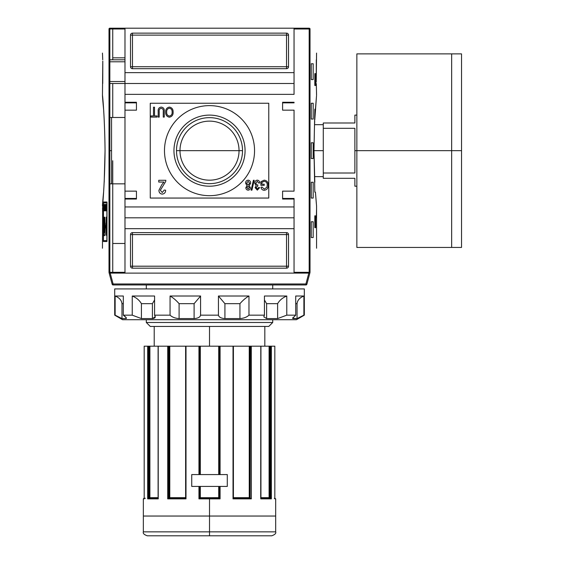 <?xml version="1.0" encoding="UTF-8"?>
<svg xmlns="http://www.w3.org/2000/svg" width="564" height="564" viewBox="0 0 564 564"><rect width="100%" height="100%" fill="white"/><g stroke="black" fill="none" stroke-linecap="round" stroke-linejoin="round"><path stroke-width="0.85" d="M239.044 150.658A29.525 29.525 0 0 1 209.512 180.184A29.525 29.525 0 0 1 179.987 150.658A29.525 29.525 0 0 1 209.512 121.126A29.525 29.525 0 0 1 239.044 150.658L242.52 150.658A33.008 33.008 0 0 1 209.512 183.667A33.008 33.008 0 0 1 176.504 150.658A33.008 33.008 0 0 1 209.512 117.65A33.008 33.008 0 0 1 242.52 150.658A33.008 33.008 0 0 1 209.512 183.667A33.008 33.008 0 0 1 176.504 150.658L179.987 150.658A29.525 29.525 0 0 0 209.512 180.184A29.525 29.525 0 0 0 239.044 150.658L179.987 150.658A29.525 29.525 0 0 1 209.512 121.126A29.525 29.525 0 0 1 239.044 150.658M173.959 150.658A35.553 35.553 0 0 0 209.512 186.205A35.553 35.553 0 0 0 245.065 150.658A35.553 35.553 0 0 0 209.512 115.105A35.553 35.553 0 0 0 173.959 150.658A35.553 35.553 0 0 1 209.512 115.105A35.553 35.553 0 0 1 245.065 150.658A35.553 35.553 0 0 1 209.512 186.205A35.553 35.553 0 0 1 173.959 150.658M164.484 150.658A45.035 45.035 0 0 1 209.512 105.623A45.035 45.035 0 0 1 254.547 150.658A45.035 45.035 0 0 1 209.512 195.687A45.035 45.035 0 0 1 164.484 150.658A45.035 45.035 0 0 1 209.512 105.623A45.035 45.035 0 0 1 254.547 150.658A45.035 45.035 0 0 1 209.512 195.687A45.035 45.035 0 0 1 164.484 150.658M161.297 108.344C159.654 108.598 158.956 109.635 159.203 111.46L159.203 117.079L158.188 117.079L158.188 111.397C157.927 108.908 158.928 107.47 161.205 107.075C163.518 107.435 164.533 108.88 164.265 111.397L164.265 117.079L163.25 117.079L163.25 111.46C163.497 109.719 162.848 108.683 161.297 108.344C162.848 108.683 163.497 109.719 163.25 111.46L163.25 117.079L164.265 117.079L164.265 111.397C164.533 108.88 163.518 107.435 161.205 107.075C158.928 107.47 157.927 108.908 158.188 111.397L158.188 117.079L159.203 117.079L159.203 111.46C158.956 109.635 159.654 108.598 161.297 108.344M161.882 184.618L163.976 182.052L158.745 182.052L158.745 180.283L165.837 180.283L165.703 181.495L160.338 190.272L162.249 192.514L164.237 190.033L165.654 190.209C165.583 192.543 164.434 193.84 162.22 194.108C160.049 193.826 158.956 192.557 158.921 190.294L161.882 184.618L158.921 190.294C158.956 192.557 160.049 193.826 162.22 194.108C164.434 193.84 165.583 192.543 165.654 190.209L164.237 190.033L162.249 192.514L160.338 190.272L165.703 181.495L165.837 180.283L158.745 180.283L158.745 182.052L163.976 182.052L161.882 184.618L158.921 190.294C158.956 192.557 160.049 193.826 162.22 194.108C164.434 193.84 165.583 192.543 165.654 190.209L164.237 190.033M251.128 190.16L253.405 180.283L254.195 180.283L251.918 190.16L251.128 190.16L251.918 190.16L254.195 180.283L253.405 180.283L251.128 190.16L253.405 180.283L254.195 180.283L251.918 190.16L251.128 190.16M261.915 182.334L261.915 184.209L264.199 184.209L264.199 185.344L260.906 185.344L260.906 181.693L264.192 180.156C266.948 180.586 268.295 182.257 268.245 185.175C268.337 188.122 267.012 189.821 264.269 190.287C262.429 190.181 261.351 189.215 261.019 187.375L261.957 187.051L264.29 189.144L266.927 187.192L267.237 185.225C267.357 182.976 266.37 181.671 264.276 181.298L261.915 182.334L264.276 181.298C266.37 181.671 267.357 182.976 267.237 185.225L266.927 187.192L264.29 189.144L261.957 187.051L261.019 187.375C261.351 189.215 262.429 190.181 264.269 190.287C267.012 189.821 268.337 188.122 268.245 185.175C268.295 182.257 266.948 180.586 264.192 180.156L260.906 181.693L260.906 185.344L264.199 185.344L264.199 184.209L261.915 184.209L261.915 182.334M254.702 183.251C254.738 181.467 255.605 180.431 257.304 180.156C258.841 180.395 259.659 181.319 259.764 182.94L258.749 183.067L257.276 181.298L255.711 183.265L257.191 185.105L257.847 184.964L257.748 186.106L256.091 187.608L257.297 189.018L258.622 187.502L259.637 187.629L257.325 190.16L255.083 187.65L256.155 185.69L254.702 183.251L256.155 185.69L255.083 187.65L257.325 190.16L259.637 187.629L258.622 187.502L257.297 189.018L256.091 187.608L257.748 186.106L257.847 184.964L257.191 185.105L255.711 183.265L257.276 181.298L258.749 183.067L259.764 182.94C259.659 181.319 258.841 180.395 257.304 180.156C255.605 180.431 254.738 181.467 254.702 183.251C254.738 181.467 255.605 180.431 257.304 180.156C258.841 180.395 259.659 181.319 259.764 182.94L258.749 183.067M245.587 183.159C245.608 181.404 246.447 180.402 248.118 180.156C249.796 180.409 250.642 181.425 250.649 183.187L249.196 185.697L250.395 187.664C250.346 189.166 249.584 189.998 248.132 190.16C246.665 189.99 245.897 189.151 245.841 187.636L247.018 185.697L245.587 183.159C245.608 181.404 246.447 180.402 248.118 180.156C246.447 180.402 245.608 181.404 245.587 183.159L247.018 185.697L245.841 187.636C245.897 189.151 246.665 189.99 248.132 190.16C249.584 189.998 250.346 189.166 250.395 187.664L249.196 185.697L250.649 183.187C250.642 181.425 249.796 180.409 248.118 180.156C249.796 180.409 250.642 181.425 250.649 183.187M165.654 112.123C165.555 109.31 166.803 107.632 169.39 107.075C171.935 107.611 173.176 109.254 173.127 112.01C173.275 114.901 172.027 116.628 169.383 117.206C166.796 116.642 165.548 114.95 165.654 112.123C165.548 114.95 166.796 116.642 169.383 117.206C172.027 116.628 173.275 114.901 173.127 112.01C173.176 109.254 171.935 107.611 169.39 107.075C166.803 107.632 165.555 109.31 165.654 112.123C165.555 109.31 166.803 107.632 169.39 107.075C171.935 107.611 173.176 109.254 173.127 112.01C173.275 114.901 172.027 116.628 169.383 117.206C166.796 116.642 165.548 114.95 165.654 112.123M153.5 115.937L153.5 107.202L154.515 107.202L154.515 115.937L157.046 115.937L157.046 117.079L150.969 117.079L150.969 115.937L153.5 115.937L150.969 115.937L150.969 117.079L157.046 117.079L157.046 115.937L154.515 115.937L154.515 107.202L153.5 107.202L153.5 115.937M136.439 198.45L124.982 198.45L136.439 198.45L124.982 198.45L124.982 191.147L124.982 199.043L124.982 198.45L136.439 198.45L124.982 198.45L136.439 198.45L136.439 191.147L136.439 199.043L136.439 191.147L124.982 191.147L124.982 217.81L294.048 217.81L294.048 198.45L282.592 198.45L282.592 199.043L282.592 191.147L282.592 199.043L294.048 199.043L294.048 273.11L308.825 273.11L305.914 283.974L306.872 284.228A0.987 0.987 0 0 1 305.914 284.961A0.987 0.987 0 0 0 306.872 284.228L309.847 273.11L306.872 284.228L305.914 283.974L308.825 273.11L309.847 273.11L124.982 273.11L124.982 206.946L294.048 206.946L124.982 206.946L124.982 199.043L136.439 199.043L124.982 199.043L124.982 94.364L294.048 94.364L294.048 83.5L124.982 83.5L124.982 28.2L294.048 28.2L109.776 28.2L124.982 28.2L124.982 72.643L294.048 72.643L294.048 94.364L124.982 94.364L124.982 83.5L109.846 83.5L124.982 83.5L124.982 72.643L294.048 72.643L294.048 28.2L309.255 28.2L294.048 28.2L294.048 83.5M136.439 191.147L124.982 191.147L124.982 110.163L136.439 110.163L136.439 102.267L136.439 110.163L124.982 110.163L124.982 83.5M124.982 110.163L124.982 102.267L136.439 102.267L124.982 102.267L124.982 110.163L124.982 102.859L136.439 102.859L124.982 102.859M282.592 102.267L294.048 102.267L282.592 102.267L282.592 110.163L294.048 110.163L294.048 191.147L294.048 110.163L282.592 110.163L282.592 102.267L282.592 102.859L294.048 102.859L294.048 102.267L294.048 102.859L282.592 102.859M282.592 191.147L294.048 191.147L282.592 191.147M111.552 117.474L124.982 117.474L111.552 117.474L111.552 183.836L124.982 183.836L111.552 183.836L111.552 117.474L109.846 117.474M124.982 243.486L112.737 243.486L112.737 160.775L112.737 272.32L112.737 243.486L124.982 243.486M294.048 273.11L294.048 228.674L124.982 228.674L124.982 273.11L109.176 273.11L110.199 273.11L113.11 283.974L112.158 284.228A0.987 0.987 0 0 0 113.11 284.961A0.987 0.987 0 0 1 112.158 284.228L109.176 273.11L112.158 284.228L113.11 283.974L110.199 273.11L294.048 273.11M288.521 35.116L288.521 66.714L288.521 35.116A1.974 1.974 0 0 0 286.54 33.135L132.484 33.135L286.54 33.135L286.54 66.714L132.484 66.714L132.484 35.116L288.521 35.116A1.974 1.974 0 0 0 286.54 33.135A1.974 1.974 0 0 1 288.521 35.116L286.54 35.116L286.54 33.135M132.484 33.135L132.484 35.116L132.484 33.135A1.974 1.974 0 0 0 130.51 35.116L130.51 66.714L130.51 35.116A1.974 1.974 0 0 1 132.484 33.135A1.974 1.974 0 0 0 130.51 35.116L132.484 35.116L130.51 35.116M130.51 66.714L132.484 66.714L130.51 66.714A1.974 1.974 0 0 0 132.484 68.688L286.54 68.688L132.484 68.688A1.974 1.974 0 0 1 130.51 66.714A1.974 1.974 0 0 0 132.484 68.688L132.484 66.714L132.484 68.688M286.54 68.688A1.974 1.974 0 0 0 288.521 66.714L286.54 66.714L286.54 68.688A1.974 1.974 0 0 0 288.521 66.714A1.974 1.974 0 0 1 286.54 68.688L286.54 66.714L288.521 66.714M130.51 266.201L130.51 234.596L130.51 266.201A1.974 1.974 0 0 0 132.484 268.175L286.54 268.175L132.484 268.175L132.484 266.201L286.54 266.201L286.54 234.596L132.484 234.596L132.484 266.201L130.51 266.201A1.974 1.974 0 0 0 132.484 268.175A1.974 1.974 0 0 1 130.51 266.201L132.484 266.201L132.484 268.175M286.54 268.175L286.54 266.201L286.54 268.175A1.974 1.974 0 0 0 288.521 266.201L288.521 234.596L288.521 266.201A1.974 1.974 0 0 1 286.54 268.175A1.974 1.974 0 0 0 288.521 266.201L286.54 266.201L288.521 266.201M288.521 234.596L286.54 234.596L288.521 234.596A1.974 1.974 0 0 0 286.54 232.622L132.484 232.622L286.54 232.622A1.974 1.974 0 0 1 288.521 234.596A1.974 1.974 0 0 0 286.54 232.622L286.54 234.596L286.54 232.622M132.484 232.622A1.974 1.974 0 0 0 130.51 234.596L132.484 234.596L132.484 232.622A1.974 1.974 0 0 0 130.51 234.596A1.974 1.974 0 0 1 132.484 232.622L132.484 234.596L130.51 234.596M124.982 57.824L112.737 57.824L112.737 28.99L112.737 57.824L124.982 57.824M109.846 59.798L124.982 59.798L109.846 59.798M248.118 189.018L249.38 187.664L248.104 186.233L246.849 187.601L248.118 189.018L246.849 187.601L248.104 186.233L249.38 187.664L248.118 189.018M248.139 185.091L249.633 183.215L248.111 181.298L246.595 183.173L248.139 185.091L246.595 183.173L248.111 181.298L249.633 183.215L248.139 185.091M169.383 116.064C171.4 115.585 172.309 114.224 172.112 111.996C172.21 109.909 171.308 108.648 169.397 108.217C167.445 108.676 166.535 109.98 166.669 112.137C166.542 114.28 167.445 115.592 169.383 116.064C167.445 115.592 166.542 114.28 166.669 112.137C166.535 109.98 167.445 108.676 169.397 108.217C171.308 108.648 172.21 109.909 172.112 111.996C172.309 114.224 171.4 115.585 169.383 116.064M282.592 198.45L294.048 198.45L294.048 199.043L282.592 199.043M316.298 59.798L316.235 81.526L316.566 53.086M309.96 272.673L309.255 273.11L309.96 272.673L309.96 28.637L309.178 28.99L309.777 28.397L310.017 28.785C318.738 61.159 318.738 61.159 310.017 28.785L310.017 272.525C318.738 240.151 318.738 240.151 310.017 272.525L309.777 272.92L309.178 272.32L294.048 272.32L309.178 272.32L309.777 272.92L310.017 272.525M316.51 209.907L316.355 217.81L316.51 209.907M315.614 73.63L315.614 85.481L314.818 85.481L314.818 73.63L315.614 73.63L315.614 85.481L314.818 85.481L315.614 85.481L314.818 85.481L314.818 73.63L315.614 73.63M316.559 205.945L315.431 192.134L314.818 192.134L313.979 150.658L314.818 109.176L315.431 109.176L316.51 95.922M316.496 96.106L314.775 119.935M314.712 121.211L314.55 124.672L323.278 124.672M315.445 192.268L316.326 203.378L315.445 192.268M315.614 215.836L315.614 227.687L314.818 227.687L314.818 215.836L315.614 215.836L315.614 227.687L314.818 227.687L315.614 227.687L314.818 227.687L314.818 215.836L315.614 215.836M313.182 63.753L313.182 79.552L311.272 79.552L311.272 63.753L313.182 63.753L313.182 79.552L311.272 79.552L311.272 63.753L313.182 63.753M313.182 103.254L313.182 119.053L311.272 119.053L311.272 103.254L313.182 103.254L313.182 119.053L311.272 119.053L311.272 103.254L313.182 103.254M313.182 221.758L313.182 237.557L311.272 237.557L311.272 221.758L313.182 221.758L313.182 237.557L311.272 237.557L311.272 221.758L313.182 221.758M313.182 182.257L313.182 198.056L311.272 198.056L311.272 182.257L313.182 182.257L313.182 198.056L311.272 198.056L311.272 182.257L313.182 182.257M313.182 142.755L313.182 158.554L311.272 158.554L311.272 142.755L313.182 142.755L313.182 158.554L311.272 158.554L311.272 142.755L313.182 142.755M316.298 83.5L316.566 95.351M316.235 81.583L316.235 82.076M314.818 109.176L315.431 109.176L314.818 109.176L313.979 150.658L314.818 182.193M309.255 28.2L306.294 28.2M105.052 150.658L104.206 182.193L105.052 150.658C104.615 104.855 100.54 77.162 103.593 109.176C100.54 77.162 104.615 104.855 105.052 150.658C104.622 196.392 100.54 224.162 103.593 192.134L103.593 192.134C100.54 224.162 104.622 196.392 105.052 150.658L105.052 150.595M106.878 240.624L103.466 240.624L103.466 202.899L106.878 202.899L106.878 240.624L106.878 202.899L103.466 202.899L103.466 240.624L106.878 240.624M104.319 204.408L103.973 210.844L104.319 204.408M105.271 207.333L104.953 210.844L105.355 210.844L105.355 204.408L105.355 210.844L104.953 210.844L105.271 207.333M106.582 207.411L106.208 207.411L106.11 204.408L106.11 210.844L106.208 208.165L106.582 208.165L106.681 210.844L106.681 204.408L106.681 210.844L106.582 208.165L106.208 208.165L106.11 210.844L106.11 204.408L106.208 207.411L106.582 207.411M105.059 235.343L104.375 235.343C103.875 237.663 103.522 228.836 103.896 224.958L103.952 217.147L104.114 226.467C103.804 226.961 103.945 234.194 104.262 232.41L104.791 232.41L104.791 217.147L105.059 225.579L106.032 225.579L106.363 217.147L106.363 235.343L106.032 227.927L105.059 227.927L105.059 235.343L104.375 235.343C103.875 237.663 103.522 228.836 103.896 224.958L103.952 217.147L103.973 231.522L104.164 232.375L104.791 232.41L104.791 217.147L105.059 225.579L106.032 225.579L106.363 217.147L106.363 235.343L106.032 227.927L105.059 227.927L105.059 235.343L104.375 235.343M106.039 204.408L105.87 206.325L105.447 204.408L105.687 210.844L106.039 204.408L105.785 210.844L105.447 204.408L105.602 206.325L106.039 204.408M104.777 209.42L104.425 204.408L104.425 210.844L104.495 205.818L104.848 210.844L104.848 204.408L104.848 210.844L104.495 205.818L104.425 210.844L104.425 204.408L104.777 209.42M103.677 206.607L103.642 205.768M109.007 272.525C100.286 240.151 100.286 240.151 109.007 272.525L109.254 272.92L109.846 272.32L109.846 28.99L124.982 28.99L109.846 28.99L109.254 28.397L109.846 28.99L109.846 272.32L109.254 272.92L109.776 273.11L109.063 272.673L109.007 28.785C100.286 61.159 100.286 61.159 109.007 28.785L109.007 272.525M103.416 202.011L106.991 202.011L106.991 241.512L103.416 241.512L103.416 202.011L106.991 202.011L106.991 241.512L103.416 241.512L103.416 202.011M102.627 207.933L102.627 211.881L102.549 207.933M102.465 248.223L102.697 203.378M104.206 226.411L104.206 223.499L104.206 226.411M102.465 95.351L102.789 61.123M102.796 61.723L102.789 61.229M102.733 59.798L102.465 53.086M112.737 57.824L112.737 59.798M109.776 28.2L109.254 28.397L109.776 28.2M105.397 227.687L104.791 227.687M105.447 225.579L105.447 227.927L105.447 225.579M105.397 202.011L105.397 202.899L105.397 202.011M105.397 225.579L105.397 227.927L105.397 225.579M105.397 240.624L105.397 241.512L105.397 240.624M105.799 225.579L105.736 227.927L105.799 225.579M105.933 227.997L106.032 223.302M106.095 226.467L104.791 226.467L106.243 226.376L104.791 226.376L106.243 226.376L106.018 223.224M104.262 224.958L103.896 224.958L104.262 224.958M105.771 208.955L105.63 207.08L105.771 208.955M103.691 210.09L103.825 207.996L103.691 210.09M305.914 284.961L113.11 284.961L113.11 283.974L305.914 283.974L113.11 283.974L113.11 284.961L305.914 284.961L305.914 283.974L305.914 284.961A0.987 0.987 0 0 0 306.872 284.228A0.987 0.987 0 0 1 305.914 284.961M209.512 535.8L209.512 531.852L275.683 531.852C276.254 533.347 274.943 534.665 271.728 535.8L147.296 535.8C144.088 534.665 142.77 533.347 143.348 531.852L209.512 531.852L143.348 531.852L209.512 531.852L209.512 516.046L143.348 516.046L209.512 516.046L209.512 498.865L198.951 498.865L198.951 486.422L191.739 486.422L198.951 486.422L198.951 498.865L199.628 498.273L198.951 498.865L220.08 498.865L218.712 497.681L219.382 498.273L219.389 486.422L219.389 498.273L218.719 497.688L218.712 486.422L218.712 497.681L220.08 498.865L209.512 498.865M191.739 474.571L191.739 486.422L227.292 486.422L227.292 474.571L191.739 474.571L191.739 486.422L191.739 474.571L198.951 474.571L191.739 474.571L191.739 486.422L227.292 486.422L227.292 474.571L227.292 486.422L220.08 486.422L227.292 486.422L227.292 474.571L191.739 474.571M218.797 474.571L218.797 346.19L218.712 474.571L218.712 346.19L186 346.19L186 498.865L185.718 346.19L159.224 346.19L199.642 346.19L199.642 474.571L199.642 346.19L250.127 346.19L249.612 346.19L249.612 498.047L249.246 497.681L250.078 498.273L249.612 498.047M158.23 498.865L158.23 346.19L168.594 346.19L158.096 346.19L158.23 498.865L158.315 498.273L158.23 498.865L147.669 498.865L147.669 346.19L148.515 346.19L144.194 346.19L147.669 346.19L147.669 498.865L148.431 498.273L158.096 498.273L148.431 498.273L147.669 498.865L158.131 498.668M271.072 498.463L271.362 346.19L270.508 346.19L274.837 346.19L271.362 346.19L271.362 498.865L270.896 498.35M269.684 346.19L269.895 498.273L269.127 497.681L269.127 346.19L269.684 346.19L250.43 346.19L270.508 346.19L270.276 497.681L260.935 497.681L268.887 497.681M249.422 497.878L233.404 497.681L249.246 497.681L249.246 346.19L233.327 346.19L233.024 498.865L251.318 498.865L251.318 346.19L251.318 498.865L250.487 498.273L251.318 498.865L233.024 498.865L233.024 346.19L220.08 346.19L220.08 474.571L220.08 346.19L219.389 346.19L219.389 474.571L219.389 346.19L218.797 346.19M219.981 498.773L220.08 486.422L220.08 498.865M199.642 486.422L199.642 498.273L200.319 497.681L199.642 498.273L199.642 486.422M199.043 498.773L199.628 498.273L219.396 498.273L199.628 498.273M250.43 346.19L250.127 498.273L250.43 346.19M169.785 346.19L185.619 346.19L169.419 346.19L169.785 346.19L169.785 497.681L168.953 498.273L169.785 497.681L185.619 497.681L169.609 497.878L169.785 346.19M169.419 346.19L168.594 346.19L168.904 498.273L168.904 346.19L169.419 346.19L169.419 498.047L168.953 498.273L169.419 498.047M149.897 497.681L158.096 497.681L149.791 497.878L149.897 346.19L158.096 346.19L149.347 346.19L149.897 346.19L149.897 497.681L149.129 498.273L149.347 346.19L148.515 346.19L148.515 498.273L148.515 346.19L149.347 346.19M144.194 498.865L144.187 346.19L144.194 498.865L144.687 498.273L144.194 498.865C143.073 498.865 143.073 498.865 144.194 498.865L143.348 498.865L143.94 498.273L145.371 498.273M168.079 498.491L185.619 498.273L168.544 498.273L167.705 498.865L168.079 498.491M268.767 326.443L150.264 326.443L268.767 326.443L272.715 322.488L268.767 326.443L272.715 322.488L272.715 319.725L272.715 322.488L146.309 322.488L146.309 319.725L146.309 322.488L150.264 326.443L146.309 322.488L272.715 322.488M146.309 288.916L146.309 284.961L146.309 288.916M272.715 284.961L272.715 288.916L272.715 284.961M185.697 498.273L186 498.865L167.705 498.865L167.705 346.19L167.705 498.865L186 498.865L185.626 498.35M233.404 498.273L250.487 498.273L233.404 498.273M260.935 498.273L270.593 498.273L260.935 498.273M274.837 498.273L275.683 498.865L274.337 498.273L274.83 498.865C275.958 498.865 275.958 498.865 274.83 498.865L274.83 346.19M233.369 498.273L233.024 498.865L233.327 498.273M260.801 498.865L271.362 498.865L260.801 498.865L260.709 498.273L260.801 346.19L260.822 498.294M354.883 150.658L354.883 173L323.278 173L323.278 123.001L323.278 128.31L354.883 128.31L354.883 173L323.278 173L323.278 178.309L323.278 128.31L354.883 128.31L354.883 150.658L356.857 150.658L356.857 53.876L461.535 53.876L461.535 150.658L451.658 150.658L451.658 247.434L451.658 150.658L356.857 150.658L356.857 245.728L356.857 186.205L354.883 186.205L354.883 178.309C354.883 188.736 354.883 188.736 354.883 178.309L323.278 178.309L354.883 178.309M461.535 243.486L461.535 150.658L461.535 247.434L356.857 247.434L356.857 55.582L356.857 115.105L354.883 115.105L354.883 123.001L323.278 123.001L354.883 123.001C354.883 112.574 354.883 112.574 354.883 123.001M296.417 319.725L122.607 319.725L114.711 315.163L115.134 315.163L114.711 315.163L114.711 288.916L304.32 288.916L114.711 288.916L114.711 315.163L122.607 319.725L296.417 319.725L304.32 315.163L304.32 288.916L304.32 315.163L296.417 319.725M293.026 318.582L293.026 317.433L293.026 318.582L297.045 318.582L299.562 317.532L297.045 318.582L297.045 303.672C297.461 300.231 299.745 297.686 303.897 296.022L295.719 296.022L303.897 296.022L303.897 315.163L297.045 318.582L297.045 303.672C297.461 300.231 299.745 297.686 303.897 296.022L303.897 315.163L297.045 318.582L292.547 318.286L295.719 315.163L295.719 296.022L295.719 315.163L286.787 315.163L295.719 315.163L292.547 318.286L293.026 318.582L292.547 318.286M286.787 315.163L277.615 318.582L266.624 318.582L263.797 316.841L264.438 315.163L264.438 296.022L264.438 315.163L248.971 315.163L264.438 315.163L263.797 316.841L266.624 318.582L277.615 318.582L277.615 303.672C279.596 300.231 282.649 297.686 286.787 296.022L264.438 296.022L286.787 296.022L286.787 315.163L277.615 318.582L277.615 303.672L266.624 303.672L264.438 300.006L266.624 303.672L266.624 318.582L266.624 303.672L277.615 303.672C279.596 300.231 282.649 297.686 286.787 296.022L286.787 315.163M248.971 315.163C246.821 317.179 243.803 318.322 239.94 318.582L224.923 318.582C221.081 318.329 218.924 317.187 218.444 315.163L200.58 315.163L218.444 315.163L218.444 296.022L218.444 315.163C218.924 317.187 221.081 318.329 224.923 318.582L239.94 318.582L239.94 303.672C242.95 300.231 245.96 297.686 248.971 296.022L218.444 296.022L248.971 296.022L248.971 315.163C246.821 317.179 243.803 318.322 239.94 318.582L239.94 303.672L224.923 303.672L218.444 296.022L224.923 303.672L224.923 318.582L224.923 303.672L239.94 303.672C242.95 300.231 245.96 297.686 248.971 296.022L248.971 315.163M200.58 315.163C200.114 317.179 197.957 318.322 194.108 318.582L179.091 318.582C175.235 318.329 172.224 317.187 170.06 315.163L154.585 315.163L170.06 315.163L170.06 296.022L170.06 315.163C172.224 317.187 175.235 318.329 179.091 318.582L194.108 318.582L194.108 303.672L200.58 296.022L170.06 296.022L200.58 296.022L200.58 315.163C200.114 317.179 197.957 318.322 194.108 318.582L194.108 303.672L179.091 303.672C176.081 300.231 173.07 297.686 170.06 296.022C173.07 297.686 176.081 300.231 179.091 303.672L179.091 318.582L179.091 303.672L194.108 303.672L200.58 296.022L200.58 315.163M154.585 315.163L155.227 316.841L152.407 318.582L141.409 318.582L132.244 315.163L123.312 315.163L132.244 315.163L132.244 296.022L132.244 315.163L141.409 318.582L152.407 318.582L152.407 303.672L154.585 299.977L152.407 303.672L141.409 303.672C139.435 300.231 136.375 297.686 132.244 296.022L154.585 296.022L132.244 296.022C136.375 297.686 139.435 300.231 141.409 303.672L141.409 318.582L141.409 303.672L152.407 303.672L152.407 318.582C155.206 318.322 155.932 317.179 154.585 315.163L154.585 296.022L154.585 315.163M126.223 317.715L123.312 315.163L123.312 296.022L115.134 296.022L123.312 296.022L123.312 315.163C126.11 317.179 127.006 318.322 126.005 318.582L121.979 318.582L115.134 315.163L115.134 296.022L115.134 315.163L121.979 318.582L119.462 317.532L121.979 318.582L126.005 318.582L126.005 317.433L126.005 318.582L126.477 318.279M121.979 303.672C121.57 300.231 119.286 297.686 115.134 296.022C119.286 297.686 121.57 300.231 121.979 303.672L121.979 318.582L121.979 303.672L123.312 303.672L121.979 303.672M268.767 103.254L268.767 198.056L150.264 198.056L150.264 103.254L268.767 103.254M136.439 110.163L136.439 102.859M124.982 217.81L124.982 228.674L294.048 228.674L294.048 217.81M109.846 61.779L124.982 61.779L109.846 61.779M124.982 81.526L109.846 81.526L124.982 81.526M176.504 150.658A33.008 33.008 0 0 1 209.512 117.65A33.008 33.008 0 0 1 242.52 150.658M264.199 184.209L264.199 185.344L260.906 185.344L260.906 181.693L264.192 180.156C266.948 180.586 268.295 182.257 268.245 185.175C268.337 188.122 267.012 189.821 264.269 190.287C262.429 190.181 261.351 189.215 261.019 187.375L261.957 187.051M257.847 184.964L257.748 186.106M258.622 187.502L259.637 187.629L257.325 190.16L255.083 187.65M250.395 187.664C250.346 189.166 249.584 189.998 248.132 190.16C246.665 189.99 245.897 189.151 245.841 187.636M158.745 182.052L158.745 180.283L165.837 180.283L165.703 181.495M159.203 117.079L158.188 117.079L158.188 111.397C157.927 108.908 158.928 107.47 161.205 107.075C163.518 107.435 164.533 108.88 164.265 111.397L164.265 117.079L163.25 117.079L163.25 111.46M153.5 107.202L154.515 107.202M157.046 115.937L157.046 117.079L150.969 117.079L150.969 115.937M315.431 192.134L314.818 192.134M316.235 81.526L316.242 82.182M294.048 28.99L309.178 28.99L309.178 272.32L309.178 28.99L294.048 28.99M109.846 150.658L111.552 150.658M112.737 183.836L112.737 243.486M105.355 210.844L104.953 210.844L105.355 210.844M124.982 198.45L124.982 191.147M102.796 61.779L102.733 83.5M112.737 117.474L112.737 83.5M124.982 272.32L109.846 272.32L124.982 272.32M106.187 217.147L106.187 223.499M106.187 226.411L106.187 227.687M269.232 497.878L269.599 498.195L269.127 497.681L269.127 346.19M249.246 497.681L249.246 346.19L249.612 346.19M149.051 498.273L149.051 346.19L149.051 498.273M200.234 474.571L200.234 346.19L198.951 346.19L198.951 474.571L198.951 346.19L209.512 346.19L209.512 326.443M218.797 486.422L218.797 497.765M200.234 486.422L200.234 497.765L199.642 498.273L200.312 497.688L218.712 497.681L200.234 497.765M209.512 516.046L275.683 516.046L209.512 516.046M200.319 346.19L200.319 474.571L200.234 346.19M200.319 486.422L200.319 497.681L200.319 486.422M209.512 531.852L275.683 531.852L209.512 531.852M218.712 346.19L209.512 346.19M146.309 322.488L150.264 326.443M168.594 498.273L168.594 346.19L168.594 498.273M270.508 346.19L270.508 498.273L270.508 346.19M149.791 497.878L149.347 498.231M168.114 498.463L168.544 498.273M249.648 498.082L250.078 498.273M323.278 150.658L313.979 150.658M451.658 150.658L451.658 53.876L451.658 150.658M461.535 57.824L461.535 150.658M297.045 303.672L295.719 303.672L297.045 303.672M132.484 66.714L132.484 35.116L286.54 35.116L286.54 66.714L132.484 66.714M286.54 234.596L286.54 266.201L132.484 266.201L132.484 234.596L286.54 234.596M186 346.19L186 498.865M233.024 498.865L233.024 346.19M316.566 248.223L316.566 205.945M111.552 183.836L109.846 183.836M143.348 531.852L143.348 498.865M275.683 531.852L275.683 498.865M269.084 346.19L269.084 497.681M154.212 346.19L154.212 326.443M264.819 346.19L264.819 326.443M144.187 498.273L144.187 498.773M158.096 498.491L158.096 346.19M185.619 498.315L185.619 346.19M233.404 346.19L233.404 498.315M260.935 346.19L260.935 498.491M323.278 176.645L314.55 176.645"/></g></svg>
